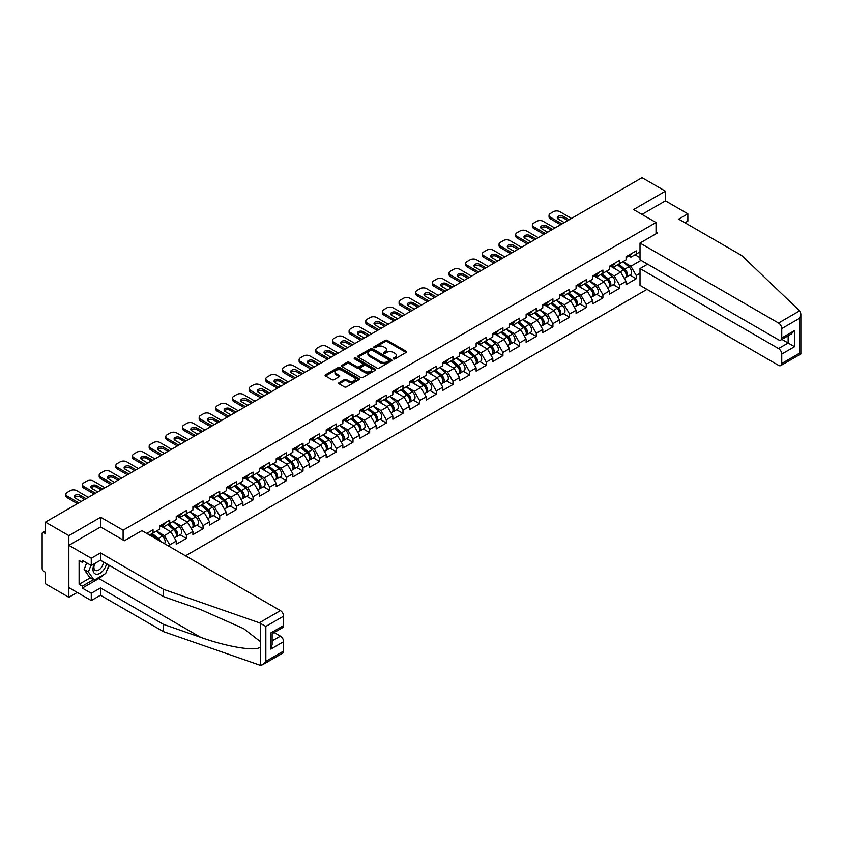 <?xml version="1.0" encoding="UTF-8"?>
<svg xmlns="http://www.w3.org/2000/svg" width="843" height="843" viewBox="0 0 843 843"><rect width="100%" height="100%" fill="white"/><g stroke="black" fill="none" stroke-linecap="round" stroke-linejoin="round"><path stroke-width="1.26" d="M393.502 358.897A1.033 0.601 0 0 0 394.967 358.897L406.105 352.469A1.486 0.854 0 0 0 406.537 351.868A1.486 0.854 0 0 0 406.105 351.257L387.232 340.361A1.486 0.854 0 0 0 385.135 340.361L373.997 346.8A1.033 0.601 0 0 0 375.472 347.643L376.905 346.81A4.742 2.74 0 0 1 383.618 346.81L385.188 347.716A4.742 2.74 0 0 1 386.579 349.655A4.742 2.74 0 0 1 385.188 351.594L383.755 352.427A1.033 0.601 0 0 0 385.219 353.27L386.663 352.437A4.742 2.74 0 0 1 393.365 352.437L394.945 353.343A4.742 2.74 0 0 1 396.326 355.282A4.742 2.74 0 0 1 394.945 357.221L393.502 358.054A1.033 0.601 0 0 0 393.502 358.897L393.502 358.054M339.118 382.606A1.486 0.854 0 0 0 338.686 383.217A1.486 0.854 0 0 0 339.118 383.818L344.408 386.874A1.486 0.854 0 0 0 346.505 386.874L358.876 379.74A1.486 0.854 0 0 0 359.308 379.129A1.486 0.854 0 0 0 358.876 378.528L340.014 367.632A1.486 0.854 0 0 0 337.917 367.632L325.546 374.777A1.486 0.854 0 0 0 325.103 375.377A1.486 0.854 0 0 0 325.546 375.978L331.942 379.677A1.486 0.854 0 0 0 334.028 379.677L339.329 376.621A1.486 0.854 0 0 0 339.761 376.01A1.486 0.854 0 0 0 339.329 375.409L336.157 373.575A3.962 2.287 0 0 1 334.998 371.953A3.962 2.287 0 0 1 337.442 369.845A3.962 2.287 0 0 1 341.763 370.34L354.186 377.506A3.962 2.287 0 0 1 355.346 379.129A3.962 2.287 0 0 1 352.901 381.247A3.962 2.287 0 0 1 348.58 380.751L346.505 379.55A1.486 0.854 0 0 0 344.408 379.55L339.118 382.606L339.118 383.818M100.675 517.254L68.852 535.632L45.459 522.123L642.05 177.694L665.433 191.192L633.609 209.57L656.033 222.52L123.11 530.205L100.675 517.254L100.675 527.065M377.011 368.054A1.486 0.854 0 0 0 379.108 368.054L391.479 360.909A1.486 0.854 0 0 0 391.911 360.309A1.486 0.854 0 0 0 391.479 359.698L372.606 348.802A1.486 0.854 0 0 0 370.52 348.802L358.149 355.946A1.486 0.854 0 0 0 357.706 356.557A1.486 0.854 0 0 0 358.149 357.158L377.011 368.054M354.945 359.129A1.033 0.601 0 0 1 355.999 359.266L355.999 358.033L375.177 369.108A1.486 0.854 0 0 1 375.609 369.719A1.486 0.854 0 0 1 375.177 370.319L362.806 377.464A1.486 0.854 0 0 1 360.709 377.464L341.847 366.568L341.847 365.356A1.486 0.854 0 0 0 341.404 365.967A1.486 0.854 0 0 0 341.847 366.568M341.847 365.356L347.137 362.3A1.486 0.854 0 0 1 349.234 362.3L356.884 366.726A1.486 0.854 0 0 0 358.981 366.726L362.49 364.692A1.486 0.854 0 0 0 362.933 364.092A1.486 0.854 0 0 0 362.49 363.481L354.524 358.886A1.033 0.601 0 0 1 355.999 358.033M123.11 540.005L123.11 530.205M185.534 555.822L647.013 289.391M656.033 222.52L656.033 233.806M149.538 535.042L153.057 533.008L153.057 529.804L146.756 533.44M153.057 533.008L159.58 529.246L159.58 526.043L169.728 520.184L169.728 523.387L176.24 519.636L176.24 516.422L186.387 510.563L186.387 513.777L192.899 510.015L192.899 506.801L203.047 500.942L203.047 504.156L209.559 500.394L209.559 497.191L219.707 491.332L219.707 494.535L226.219 490.774L226.219 487.57L236.367 481.711L236.367 484.915L242.879 481.153L242.879 477.949L253.026 472.091L253.026 475.294L259.539 471.532L259.539 468.329L269.686 462.47L269.686 465.673L276.198 461.911L276.198 458.708L286.346 452.849L286.346 456.063L292.858 452.301L292.858 449.087L303.006 443.228L303.006 446.442L309.529 442.68L309.529 439.477L319.666 433.618L319.666 436.822L326.188 433.06L326.188 429.856L336.336 423.997L336.336 427.201L342.848 423.439L342.848 420.236L352.996 414.377L352.996 417.58L359.508 413.818L359.508 410.615L369.656 404.756L369.656 407.959L376.168 404.197L376.168 400.994L386.315 395.135L386.315 398.349L392.827 394.587L392.827 391.373L402.975 385.514L402.975 388.728L409.487 384.966L409.487 381.753L419.635 375.904L419.635 379.108L426.147 375.346L426.147 372.142L436.295 366.284L436.295 369.487L442.807 365.725L442.807 362.522L452.954 356.663L452.954 359.866L459.467 356.104L459.467 352.901L469.614 347.042L469.614 350.245L476.137 346.484L476.137 343.28L486.274 337.421L486.274 340.635L492.797 336.873L492.797 333.659L502.934 327.801L502.934 331.014L509.457 327.253L509.457 324.039L519.604 318.19L519.604 321.394L526.116 317.632L526.116 314.428L536.264 308.57L536.264 311.773L542.776 308.011L542.776 304.808L552.924 298.949L552.924 302.152L559.436 298.39L559.436 295.187L569.583 289.328L569.583 292.532L576.096 288.77L576.096 285.566L586.243 279.707L586.243 282.911L592.755 279.159L592.755 275.946L602.903 270.087L602.903 273.301L609.415 269.539L609.415 266.325L619.563 260.476L619.563 263.68L626.075 259.918L626.075 256.715L636.223 250.856L636.223 254.059L640.016 251.867M640.016 273.332L636.223 275.513L630.891 266.272L622.977 261.709M629.89 275.06L636.223 278.727L636.223 275.513M636.223 278.727L626.075 284.586L626.075 281.372L619.563 285.134L614.22 275.882L606.317 271.32M613.23 284.681L619.563 288.338L619.563 285.134M619.563 288.338L609.415 294.196L609.415 290.993L602.903 294.755L597.561 285.503L589.657 280.94M596.57 294.302L602.903 297.958L602.903 294.755M602.903 297.958L592.755 303.817L592.755 300.614L586.243 304.376L580.901 295.124L572.998 290.561M579.91 303.923L586.243 307.579L586.243 304.376M586.243 307.579L576.096 313.438L576.096 310.235L569.583 313.996L564.241 304.744L556.338 300.182M563.25 313.543L569.583 317.2L569.583 313.996M569.583 317.2L559.436 323.059L559.436 319.855L552.924 323.617L547.581 314.365L539.678 309.803M546.58 323.164L552.924 326.821L552.924 323.617M552.924 326.821L542.776 332.679L542.776 329.465L536.264 333.227L530.921 323.986L523.018 319.423M529.92 332.774L536.264 336.441L536.264 333.227M536.264 336.441L526.116 342.3L526.116 339.086L519.604 342.848L514.262 333.596L506.358 329.033M513.261 342.395L519.604 346.051L519.604 342.848M519.604 346.051L509.457 351.91L509.457 348.707L502.934 352.469L497.602 343.217L489.699 338.654M496.601 352.016L502.934 355.672L502.934 352.469M502.934 355.672L492.797 361.531L492.797 358.328L486.274 362.09L480.942 352.838L473.039 348.275M479.941 361.636L486.274 365.293L486.274 362.09M486.274 365.293L476.137 371.152L476.137 367.948L469.614 371.71L464.282 362.458L456.379 357.896M463.281 371.257L469.614 374.914L469.614 371.71M469.614 374.914L459.467 380.773L459.467 377.569L452.954 381.331L447.612 372.079L439.709 367.516M446.621 380.878L452.954 384.534L452.954 381.331M452.954 384.534L442.807 390.393L442.807 387.179L436.295 390.941L430.952 381.7L423.049 377.137M429.962 390.499L436.295 394.155L436.295 390.941M436.295 394.155L426.147 400.014L426.147 396.8L419.635 400.562L414.292 391.31L406.389 386.747M413.302 400.109L419.635 403.776L419.635 400.562M419.635 403.776L409.487 409.624L409.487 406.421L402.975 410.183L397.633 400.931L389.729 396.368M396.642 409.73L402.975 413.386L402.975 410.183M402.975 413.386L392.827 419.245L392.827 416.042L386.315 419.803L380.973 410.552L373.07 405.989M379.972 419.35L386.315 423.007L386.315 419.803M386.315 423.007L376.168 428.866L376.168 425.662L369.656 429.424L364.313 420.172L356.41 415.61M363.312 428.971L369.656 432.628L369.656 429.424M369.656 432.628L359.508 438.486L359.508 435.283L352.996 439.045L347.653 429.793L339.75 425.23M346.652 438.592L352.996 442.248L352.996 439.045M352.996 442.248L342.848 448.107L342.848 444.893L336.336 448.655L330.993 439.414L323.09 434.851M329.992 448.213L336.336 451.869L336.336 448.655M336.336 451.869L326.188 457.728L326.188 454.514L319.666 458.276L314.334 449.034L306.43 444.472M313.333 457.823L319.666 461.49L319.666 458.276M319.666 461.49L309.529 467.338L309.529 464.135L303.006 467.897L297.674 458.645L289.771 454.082M296.673 467.444L303.006 471.1L303.006 467.897M303.006 471.1L292.858 476.959L292.858 473.755L286.346 477.517L281.004 468.265L273.1 463.703M280.013 477.064L286.346 480.721L286.346 477.517M286.346 480.721L276.198 486.58L276.198 483.376L269.686 487.138L264.344 477.886L256.441 473.323M263.353 486.685L269.686 490.341L269.686 487.138M269.686 490.341L259.539 496.2L259.539 492.997L253.026 496.759L247.684 487.507L239.781 482.944M246.693 496.306L253.026 499.962L253.026 496.759M253.026 499.962L242.879 505.821L242.879 502.618L236.367 506.369L231.024 497.128L223.121 492.565M230.034 505.926L236.367 509.583L236.367 506.369M236.367 509.583L226.219 515.442L226.219 512.228L219.707 515.99L214.364 506.748L206.461 502.186M213.374 515.537L219.707 519.204L219.707 515.99M219.707 519.204L209.559 525.052L209.559 521.849L203.047 525.611L197.705 516.359L189.801 511.796M196.704 525.157L203.047 528.814L203.047 525.611M203.047 528.814L192.899 534.673L192.899 531.469L186.387 535.231L181.045 525.979L173.142 521.417M180.044 534.778L186.387 538.435L186.387 535.231M186.387 538.435L176.24 544.293L176.24 541.09L169.728 544.852L164.385 535.6L156.482 531.037M169.728 546.696L169.728 544.852M162.32 525.284L164.385 526.475L169.728 523.387M164.385 535.6L170.897 531.838L160.929 526.085M176.24 541.09L170.897 531.838M178.979 515.663L181.045 516.854L186.387 513.777M181.045 525.979L187.557 522.217L177.588 516.464M192.899 531.469L187.557 522.217M195.639 506.042L197.705 507.233L203.047 504.156M197.705 516.359L204.217 512.597L194.248 506.843M209.559 521.849L204.217 512.597M212.299 496.422L214.364 497.623L219.707 494.535M214.364 506.748L220.877 502.986L210.908 497.222M226.219 512.228L220.877 502.986M228.959 486.811L231.024 488.002L236.367 484.915M231.024 497.128L237.536 493.366L227.568 487.612M242.879 502.618L237.536 493.366M245.619 477.191L247.684 478.381L253.026 475.294M247.684 487.507L254.207 483.745L244.238 477.992M259.539 492.997L254.207 483.745M262.278 467.57L264.344 468.761L269.686 465.673M264.344 477.886L270.866 474.124L260.898 468.371M276.198 483.376L270.866 474.124M278.949 457.949L281.004 459.14L286.346 456.063M281.004 468.265L287.526 464.504L277.558 458.75M292.858 473.755L287.526 464.504M295.608 448.328L297.674 449.519L303.006 446.442M297.674 458.645L304.186 454.883L294.218 449.129M309.529 464.135L304.186 454.883M312.268 438.708L314.334 439.898L319.666 436.822M314.334 449.034L320.846 445.273L310.877 439.509M326.188 454.514L320.846 445.273M328.928 429.098L330.993 430.288L336.336 427.201M330.993 439.414L337.506 435.652L327.537 429.898M342.848 444.893L337.506 435.652M345.588 419.477L347.653 420.668L352.996 417.58M347.653 429.793L354.165 426.031L344.197 420.278M359.508 435.283L354.165 426.031M362.248 409.856L364.313 411.047L369.656 407.959M364.313 420.172L370.825 416.41L360.857 410.657M376.168 425.662L370.825 416.41M378.907 400.235L380.973 401.426L386.315 398.349M380.973 410.552L387.485 406.79L377.516 401.036M392.827 416.042L387.485 406.79M395.567 390.615L397.633 391.805L402.975 388.728M397.633 400.931L404.145 397.169L394.176 391.415M409.487 406.421L404.145 397.169M412.227 380.994L414.292 382.185L419.635 379.108M414.292 391.31L420.805 387.559L410.847 381.795M426.147 396.8L420.805 387.559M428.887 371.384L430.952 372.574L436.295 369.487M430.952 381.7L437.475 377.938L427.506 372.184M442.807 387.179L437.475 377.938M445.557 361.763L447.612 362.954L452.954 359.866M447.612 372.079L454.135 368.317L444.166 362.564M459.467 377.569L454.135 368.317M462.217 352.142L464.282 353.333L469.614 350.245M464.282 362.458L470.794 358.696L460.826 352.943M476.137 367.948L470.794 358.696M478.877 342.521L480.942 343.712L486.274 340.635M480.942 352.838L487.454 349.076L477.486 343.322M492.797 358.328L487.454 349.076M495.536 332.901L497.602 334.091L502.934 331.014M497.602 343.217L504.114 339.455L494.146 333.702M509.457 348.707L504.114 339.455M512.196 323.28L514.262 324.471L519.604 321.394M514.262 333.596L520.774 329.845L510.805 324.081M526.116 339.086L520.774 329.845M528.856 313.659L530.921 314.861L536.264 311.773M530.921 323.986L537.434 320.224L527.465 314.471M542.776 329.465L537.434 320.224M545.516 304.049L547.581 305.24L552.924 302.152M547.581 314.365L554.093 310.603L544.125 304.85M559.436 319.855L554.093 310.603M562.176 294.428L564.241 295.619L569.583 292.532M564.241 304.744L570.753 300.983L560.785 295.229M576.096 310.235L570.753 300.983M578.835 284.808L580.901 285.998L586.243 282.911M580.901 295.124L587.413 291.362L577.455 285.608M592.755 300.614L587.413 291.362M595.495 275.187L597.561 276.378L602.903 273.301M597.561 285.503L604.083 281.741L594.115 275.988M609.415 290.993L604.083 281.741M612.155 265.566L614.22 266.757L619.563 263.68M614.22 275.882L620.743 272.12L610.775 266.367M626.075 281.372L620.743 272.12M628.825 255.945L630.891 257.147L636.223 254.059M630.891 266.272L641.028 260.413M635 254.765L640.016 257.663M684.98 222.763L687.867 221.098L687.867 213.827L665.433 200.876L665.433 191.192M68.852 535.632L68.852 597.297L45.459 583.788L45.459 572.26L43.752 571.269A2.266 1.307 -120 0 1 42.15 568.498L42.15 533.598A2.266 1.307 -120 0 1 42.624 532.555A2.266 1.307 -120 0 1 43.752 532.671L45.459 533.661L45.459 522.123M68.852 597.297L77.229 592.45M393.913 359.044L394.945 358.454A4.742 2.74 0 0 0 396.326 356.515L396.326 355.282M386.579 349.655L386.579 350.888A4.742 2.74 0 0 1 385.188 352.827L384.166 353.417M406.084 352.479L387.232 341.594A1.486 0.854 0 0 0 385.135 341.594L374.418 347.79M391.479 359.698L391.479 360.909L372.606 350.045A1.486 0.854 0 0 0 370.52 350.045L358.159 357.169L358.149 355.946M388.865 360.73A1.033 0.601 0 0 0 388.865 359.887L372.3 350.319A1.033 0.601 0 0 0 370.825 350.319L369.308 351.194A4.742 2.74 0 0 0 367.917 353.133A4.742 2.74 0 0 0 369.308 355.072L380.636 361.605A4.742 2.74 0 0 0 387.337 361.605L388.865 360.73L388.865 361.963A1.033 0.601 0 0 0 389.16 361.542L389.16 360.309M367.917 353.133L367.917 354.366A4.742 2.74 0 0 0 369.308 356.304L369.308 355.072M388.865 361.963L387.337 362.838A4.742 2.74 0 0 1 380.636 362.838L369.308 356.304M341.868 366.579L347.137 363.533L347.137 362.3M362.933 364.092L362.933 365.325A1.486 0.854 0 0 1 362.49 365.925L358.981 367.959A1.486 0.854 0 0 1 356.884 367.959L349.234 363.533A1.486 0.854 0 0 0 347.137 363.533M355.999 359.266L375.156 370.33M364.829 371.31A3.962 2.287 0 0 0 369.15 371.805A3.962 2.287 0 0 0 371.594 369.687A3.962 2.287 0 0 0 370.435 368.064L366.062 365.546A1.486 0.854 0 0 0 363.965 365.546L360.446 367.569A1.486 0.854 0 0 0 360.014 368.17A1.486 0.854 0 0 0 360.446 368.781L364.829 371.31L364.829 372.543A3.962 2.287 0 0 0 369.15 373.038A3.962 2.287 0 0 0 371.594 370.92L371.594 369.687M360.014 368.17L360.014 369.403A1.486 0.854 0 0 0 360.446 370.014L360.446 368.781M364.829 372.543L360.446 370.014M355.346 379.129L355.346 380.362A3.962 2.287 0 0 1 352.901 382.48A3.962 2.287 0 0 1 348.58 381.984L346.505 380.783A1.486 0.854 0 0 0 344.408 380.783L339.139 383.828M334.998 371.953L334.998 373.186A3.962 2.287 0 0 0 336.157 374.808L336.157 373.575M339.329 375.409L339.329 376.621L336.157 374.808M358.855 379.75L340.014 368.865A1.486 0.854 0 0 0 337.917 368.865L325.567 375.989L325.546 374.777M624.811 270.898L624.062 270.466M625.769 277.252A4.984 2.877 -120 0 0 626.486 277.031A4.984 2.877 -120 0 0 627.382 273.543A4.984 2.877 -120 0 0 624.789 269.202L618.783 264.133M626.486 277.031L630.596 274.649A4.984 2.877 -120 0 0 631.491 271.172A4.984 2.877 -120 0 0 628.899 266.831L622.893 261.762M617.624 264.797L624.473 270.582A3.024 1.749 60 0 1 626.107 274.312M624.305 278.295L625.211 277.769A4.984 2.877 -120 0 0 626.107 274.281A4.984 2.877 -120 0 0 623.504 269.939L617.497 264.871M615.759 269.254L611.702 265.83M557.592 218.516A3.477 2.002 180 0 1 563.229 217.894L567.824 220.55M560.606 224.712L550.363 218.79A4.531 2.613 180 0 1 549.035 216.936L549.035 215.334A4.531 2.613 0 0 0 550.363 217.188L550.363 218.79M627.413 255.935A4.984 2.877 60 0 1 626.486 257.294A4.984 2.877 60 0 1 626.075 257.463M631.533 253.564A4.984 2.877 60 0 1 630.596 254.923L626.486 257.294M549.035 215.334A4.531 2.613 0 0 1 550.363 213.49L553.451 211.698A4.531 2.613 0 0 1 559.868 211.698L571.501 218.421M561.996 223.911L550.363 217.188M564.294 222.584L558.319 219.127A3.477 2.002 180 0 1 557.297 217.715A3.477 2.002 180 0 1 559.446 215.861A3.477 2.002 180 0 1 563.229 216.293L569.204 219.749M94.332 563.767A9.821 5.669 120 0 0 96.46 574.241A9.821 5.669 120 0 0 106.576 563.767M94.859 563.472A6.723 3.878 120 0 0 95.301 570.384A6.723 3.878 120 0 0 96.292 570.69A6.723 3.878 120 0 0 103.415 561.944M108.937 565.126L105.691 573.493L94.163 580.153L89.895 577.687L84.131 569.478L86.681 562.882M94.163 580.153L88.399 571.944L90.96 565.347M84.131 569.478L88.399 571.944M799.617 310.856L800.85 313.838L799.522 318.306L781.746 328.58A4.531 2.613 -120 0 0 778.532 323.027L799.617 310.856L741.692 255.503L678.678 219.127L687.867 213.827M647.603 264.207L640.016 268.58L640.016 285.356L778.532 365.325A4.531 2.613 -120 0 0 780.797 365.546A4.531 2.613 -120 0 0 781.746 363.481L781.746 354.102A4.531 2.613 -120 0 0 778.532 348.549L788.152 343.006L794.559 346.705L781.746 354.102M640.016 268.58L778.532 348.549M656.033 232.078L657.529 232.942L640.016 243.047L640.016 259.823L778.532 339.803A4.531 2.613 -120 0 0 780.797 340.024A4.531 2.613 -120 0 0 781.746 337.948L781.746 328.58M640.016 243.047L778.532 323.027M665.433 200.876L641.997 214.407M781.893 339.392L788.152 343.006L788.152 335.777M781.746 337.948L794.559 330.551L791.356 333.933L780.797 340.024M781.746 363.481L799.522 353.206L800.197 353.596M103.573 574.715A16.997 9.81 -60 0 1 98.863 578.551L82.308 588.108L91.276 593.282L100.465 587.982L163.479 624.357L163.479 631.639L260.297 665.306L262.637 664.705L265.84 661.323L283.627 651.059A4.531 2.613 60 0 1 282.69 653.135L262.637 664.705M163.479 624.357L200.718 637.35C227.178 646.971 256.82 651.744 260.297 646.95L260.297 641.576L243.659 628.646L200.718 609.605L163.479 596.612L100.465 560.237L91.276 565.537L82.308 560.353L82.308 562.334L79.105 560.479L79.105 584.283L82.308 586.127L93.415 579.721M91.276 593.282L91.276 600.564L68.852 587.613L68.852 545.316L100.57 527.001L124.385 540.753L141.898 530.637L280.424 610.606A4.531 2.613 60 0 1 283.627 616.159L283.627 625.538A4.531 2.613 60 0 1 282.69 627.603L272.131 633.694L272.131 644.621L270.814 649.089L270.814 632.935C272.542 633.925 272.542 633.925 270.814 632.935L283.627 625.538M100.465 587.982L100.465 595.253L91.276 600.564M163.479 631.639L100.465 595.253M283.627 616.159L265.84 626.423L259.338 622.787L163.479 589.341L100.465 552.955L91.276 558.256L91.276 565.537M91.276 558.256L68.852 545.316M82.308 588.108L82.308 586.127M100.465 552.955L100.465 560.237M163.479 589.341L163.479 596.612M272.131 640.922L280.424 636.138A4.531 2.613 60 0 1 283.627 641.692L283.627 651.059M280.424 636.138L274.165 632.524M109.358 565.368A16.997 9.81 -60 0 1 106.945 570.268M84.015 561.343L82.308 562.334M79.105 584.283L90.212 577.866M608.151 280.519L607.403 280.087M609.099 286.873A4.984 2.877 -120 0 0 609.826 286.652A4.984 2.877 -120 0 0 610.722 283.164A4.984 2.877 -120 0 0 608.13 278.822L602.113 273.754M609.826 286.652L613.936 284.27A4.984 2.877 -120 0 0 614.832 280.793A4.984 2.877 -120 0 0 612.239 276.451L606.233 271.372M600.964 274.418L607.814 280.203A3.024 1.749 60 0 1 609.447 283.922M607.634 287.916L608.551 287.389A4.984 2.877 -120 0 0 609.447 283.901A4.984 2.877 -120 0 0 606.844 279.56L600.838 274.491M599.099 278.875L595.042 275.45M591.491 290.14L590.743 289.707M592.439 296.494A4.984 2.877 -120 0 0 593.166 296.262A4.984 2.877 -120 0 0 594.062 292.784A4.984 2.877 -120 0 0 591.47 288.443L585.453 283.374M593.166 296.262L597.276 293.891A4.984 2.877 -120 0 0 598.172 290.413A4.984 2.877 -120 0 0 595.58 286.072L589.573 280.993M584.294 284.038L591.154 289.823A3.024 1.749 60 0 1 592.787 293.543M590.975 297.526L591.881 297.01A4.984 2.877 -120 0 0 592.777 293.522A4.984 2.877 -120 0 0 590.184 289.181L584.178 284.112M582.439 288.496L578.382 285.071M574.831 299.76L574.083 299.328M575.78 306.114A4.984 2.877 -120 0 0 576.507 305.883A4.984 2.877 -120 0 0 577.402 302.405A4.984 2.877 -120 0 0 574.81 298.064L568.793 292.985M576.507 305.883L580.616 303.512A4.984 2.877 -120 0 0 581.512 300.024A4.984 2.877 -120 0 0 578.92 295.682L572.903 290.614M567.634 293.659L574.494 299.444A3.024 1.749 60 0 1 576.127 303.164M574.315 307.147L575.221 306.62A4.984 2.877 -120 0 0 576.117 303.143A4.984 2.877 -120 0 0 573.525 298.801L567.518 293.733M565.779 298.106L561.723 294.692M558.161 309.37L557.413 308.938M559.12 315.725A4.984 2.877 -120 0 0 559.847 315.503A4.984 2.877 -120 0 0 560.743 312.026A4.984 2.877 -120 0 0 558.15 307.684L552.133 302.605M559.847 315.503L563.956 313.132A4.984 2.877 -120 0 0 564.852 309.644A4.984 2.877 -120 0 0 562.26 305.303L556.243 300.234M550.974 303.28L557.834 309.065A3.024 1.749 60 0 1 559.467 312.785M557.655 316.768L558.561 316.241A4.984 2.877 -120 0 0 559.457 312.764A4.984 2.877 -120 0 0 556.865 308.422L550.858 303.343M549.12 307.727L545.063 304.302M541.501 318.991L540.753 318.559M542.46 325.345A4.984 2.877 -120 0 0 543.187 325.124A4.984 2.877 -120 0 0 544.083 321.636A4.984 2.877 -120 0 0 541.48 317.295L535.474 312.226M543.187 325.124L547.297 322.753A4.984 2.877 -120 0 0 548.192 319.265A4.984 2.877 -120 0 0 545.6 314.924L539.583 309.855M534.314 312.901L541.174 318.686A3.024 1.749 60 0 1 542.808 322.405M540.995 326.389L541.901 325.862A4.984 2.877 -120 0 0 542.797 322.384A4.984 2.877 -120 0 0 540.205 318.043L534.188 312.964M532.46 317.347L528.403 313.923M540.921 228.126A3.477 2.002 180 0 1 546.57 227.515L551.164 230.16M543.946 234.322L533.693 228.411A4.531 2.613 180 0 1 532.365 226.556L532.365 224.955A4.531 2.613 0 0 0 533.693 226.809L533.693 228.411M610.754 265.556A4.984 2.877 60 0 1 609.826 266.915A4.984 2.877 60 0 1 609.415 267.083M614.863 263.185A4.984 2.877 60 0 1 613.936 264.544L609.826 266.915M532.365 224.955A4.531 2.613 0 0 1 533.693 223.11L536.791 221.319A4.531 2.613 0 0 1 543.198 221.319L554.842 228.042M545.337 233.522L533.693 226.809M547.634 232.204L541.659 228.748A3.477 2.002 180 0 1 540.637 227.325A3.477 2.002 180 0 1 542.776 225.471A3.477 2.002 180 0 1 546.57 225.913L552.544 229.359M524.262 237.747A3.477 2.002 180 0 1 529.91 237.136L534.494 239.781M527.286 243.943L517.033 238.032A4.531 2.613 180 0 1 515.705 236.177L515.705 234.575A4.531 2.613 0 0 0 517.033 236.419L517.033 238.032M594.094 275.176A4.984 2.877 60 0 1 593.166 276.536A4.984 2.877 60 0 1 592.755 276.704M598.203 272.805A4.984 2.877 60 0 1 597.276 274.165L593.166 276.536M515.705 234.575A4.531 2.613 0 0 1 517.033 232.721L520.131 230.94A4.531 2.613 0 0 1 526.538 230.94L538.182 237.652M528.677 243.142L517.033 236.419M530.974 241.815L524.989 238.369A3.477 2.002 180 0 1 523.977 236.946A3.477 2.002 180 0 1 526.116 235.092A3.477 2.002 180 0 1 529.91 235.534L535.885 238.98M507.602 247.368A3.477 2.002 180 0 1 513.25 246.757L517.834 249.402M510.626 253.564L500.373 247.642A4.531 2.613 180 0 1 499.045 245.798L499.045 244.196A4.531 2.613 0 0 0 500.373 246.04L500.373 247.642M577.434 284.797A4.984 2.877 60 0 1 576.507 286.156A4.984 2.877 60 0 1 576.096 286.325M581.544 282.426A4.984 2.877 60 0 1 580.616 283.775L576.507 286.156M499.045 244.196A4.531 2.613 0 0 1 500.373 242.341L503.471 240.55A4.531 2.613 0 0 1 509.878 240.55L521.522 247.273M512.017 252.763L500.373 246.04M514.314 251.435L508.329 247.99A3.477 2.002 180 0 1 507.317 246.567A3.477 2.002 180 0 1 509.457 244.712A3.477 2.002 180 0 1 513.25 245.144L519.225 248.601M490.942 256.989A3.477 2.002 180 0 1 496.58 256.367L501.174 259.022M493.966 263.185L483.713 257.263A4.531 2.613 180 0 1 482.386 255.418L482.386 253.817A4.531 2.613 0 0 0 483.713 255.661L483.713 257.263M560.774 294.418A4.984 2.877 60 0 1 559.847 295.777A4.984 2.877 60 0 1 559.436 295.946M564.884 292.036A4.984 2.877 60 0 1 563.956 293.396L559.847 295.777M482.386 253.817A4.531 2.613 0 0 1 483.713 251.962L486.811 250.171A4.531 2.613 0 0 1 493.218 250.171L504.862 256.894M495.357 262.384L483.713 255.661M497.655 261.056L491.669 257.6A3.477 2.002 180 0 1 490.658 256.188A3.477 2.002 180 0 1 492.797 254.333A3.477 2.002 180 0 1 496.58 254.765L502.565 258.221M474.282 266.609A3.477 2.002 180 0 1 479.92 265.988L484.514 268.643M477.307 272.805L467.054 266.883A4.531 2.613 180 0 1 465.726 265.039L465.726 263.427A4.531 2.613 0 0 0 467.054 265.282L467.054 266.883M544.114 304.038A4.984 2.877 60 0 1 543.187 305.387A4.984 2.877 60 0 1 542.776 305.556M548.224 301.657A4.984 2.877 60 0 1 547.297 303.016L543.187 305.387M465.726 263.427A4.531 2.613 0 0 1 467.054 261.583L470.152 259.792A4.531 2.613 0 0 1 476.558 259.792L488.202 266.514M478.698 272.004L467.054 265.282M480.995 270.677L475.009 267.22A3.477 2.002 180 0 1 473.998 265.808A3.477 2.002 180 0 1 476.137 263.954A3.477 2.002 180 0 1 479.92 264.386L485.905 267.842M524.841 328.612L524.093 328.18M525.8 334.966A4.984 2.877 -120 0 0 526.527 334.745A4.984 2.877 -120 0 0 527.423 331.257A4.984 2.877 -120 0 0 524.82 326.915L518.814 321.847M526.527 334.745L530.637 332.363A4.984 2.877 -120 0 0 531.533 328.886A4.984 2.877 -120 0 0 528.94 324.544L522.923 319.476M517.655 322.511L524.515 328.296A3.024 1.749 60 0 1 526.148 332.026M524.335 336.009L525.242 335.482A4.984 2.877 -120 0 0 526.137 331.994A4.984 2.877 -120 0 0 523.545 327.653L517.528 322.584M515.8 326.968L511.743 323.543M457.623 276.23A3.477 2.002 180 0 1 463.26 275.608L467.854 278.264M460.647 282.426L450.394 276.504A4.531 2.613 180 0 1 449.066 274.649L449.066 273.048A4.531 2.613 0 0 0 450.394 274.902L450.394 276.504M527.455 313.649A4.984 2.877 60 0 1 526.527 315.008A4.984 2.877 60 0 1 526.116 315.177M531.564 311.278A4.984 2.877 60 0 1 530.637 312.637L526.527 315.008M449.066 273.048A4.531 2.613 0 0 1 450.394 271.204L453.492 269.412A4.531 2.613 0 0 1 459.899 269.412L471.543 276.135M462.038 281.625L450.394 274.902M464.335 280.298L458.35 276.841A3.477 2.002 180 0 1 457.327 275.429A3.477 2.002 180 0 1 459.477 273.575A3.477 2.002 180 0 1 463.26 274.007L469.245 277.463M508.181 338.233L507.433 337.801M509.14 344.587A4.984 2.877 -120 0 0 509.867 344.365A4.984 2.877 -120 0 0 510.763 340.878A4.984 2.877 -120 0 0 508.16 336.536L502.154 331.468M509.867 344.365L513.977 341.984A4.984 2.877 -120 0 0 514.873 338.507A4.984 2.877 -120 0 0 512.27 334.165L506.264 329.086M500.995 332.131L507.855 337.917A3.024 1.749 60 0 1 509.478 341.636M507.676 345.63L508.582 345.103A4.984 2.877 -120 0 0 509.478 341.615A4.984 2.877 -120 0 0 506.885 337.274L500.868 332.205M499.14 336.589L495.083 333.164M440.963 285.84A3.477 2.002 180 0 1 446.6 285.229L451.195 287.885M443.987 292.047L433.734 286.125A4.531 2.613 180 0 1 432.406 284.27L432.406 282.668A4.531 2.613 0 0 0 433.734 284.523L433.734 286.125M510.795 323.269A4.984 2.877 60 0 1 509.867 324.629A4.984 2.877 60 0 1 509.457 324.797M514.904 320.898A4.984 2.877 60 0 1 513.977 322.258L509.867 324.629M432.406 282.668A4.531 2.613 0 0 1 433.734 280.824L436.832 279.033A4.531 2.613 0 0 1 443.239 279.033L454.883 285.756M445.378 291.235L433.734 284.523M447.665 289.918L441.69 286.462A3.477 2.002 180 0 1 440.668 285.039A3.477 2.002 180 0 1 442.817 283.195A3.477 2.002 180 0 1 446.6 283.627L452.586 287.073M491.522 347.853L490.774 347.421M492.481 354.208A4.984 2.877 -120 0 0 493.208 353.976A4.984 2.877 -120 0 0 494.103 350.498A4.984 2.877 -120 0 0 491.501 346.157L485.494 341.088M493.208 353.976L497.317 351.605A4.984 2.877 -120 0 0 498.213 348.127A4.984 2.877 -120 0 0 495.61 343.786L489.604 338.707M484.335 341.752L491.195 347.537A3.024 1.749 60 0 1 492.818 351.257M491.016 355.24L491.922 354.724A4.984 2.877 -120 0 0 492.818 351.236A4.984 2.877 -120 0 0 490.226 346.894L484.209 341.826M482.481 346.21L478.424 342.785M424.303 295.461A3.477 2.002 180 0 1 429.941 294.85L434.535 297.495M427.327 301.657L417.074 295.745A4.531 2.613 180 0 1 415.747 293.891L415.747 292.289A4.531 2.613 0 0 0 417.074 294.133L417.074 295.745M494.135 332.89A4.984 2.877 60 0 1 493.208 334.249A4.984 2.877 60 0 1 492.797 334.418M498.245 330.519A4.984 2.877 60 0 1 497.317 331.879L493.208 334.249M415.747 292.289A4.531 2.613 0 0 1 417.074 290.435L420.172 288.654A4.531 2.613 0 0 1 426.579 288.654L438.223 295.366M428.708 300.856L417.074 294.133M431.005 299.528L425.03 296.083A3.477 2.002 180 0 1 424.008 294.66A3.477 2.002 180 0 1 426.158 292.806A3.477 2.002 180 0 1 429.941 293.248L435.926 296.694M474.862 357.474L474.114 357.042M475.821 363.828A4.984 2.877 -120 0 0 476.537 363.596A4.984 2.877 -120 0 0 477.433 360.119A4.984 2.877 -120 0 0 474.841 355.778L468.834 350.699M476.537 363.596L480.658 361.226A4.984 2.877 -120 0 0 481.553 357.738A4.984 2.877 -120 0 0 478.95 353.396L472.944 348.328M467.675 351.373L474.525 357.158A3.024 1.749 60 0 1 476.158 360.878M474.356 364.861L475.262 364.334A4.984 2.877 -120 0 0 476.158 360.857A4.984 2.877 -120 0 0 473.555 356.515L467.549 351.447M465.821 355.82L461.764 352.406M407.643 305.082A3.477 2.002 180 0 1 413.281 304.471L417.875 307.115M410.667 311.278L400.414 305.356A4.531 2.613 180 0 1 399.087 303.512L399.087 301.91A4.531 2.613 0 0 0 400.414 303.754L400.414 305.356M477.465 342.511A4.984 2.877 60 0 1 476.537 343.87A4.984 2.877 60 0 1 476.137 344.039M481.585 340.14A4.984 2.877 60 0 1 480.658 341.489L476.537 343.87M399.087 301.91A4.531 2.613 0 0 1 400.414 300.055L403.512 298.274A4.531 2.613 0 0 1 409.919 298.274L421.553 304.987M412.048 310.477L400.414 303.754M414.345 309.149L408.37 305.703A3.477 2.002 180 0 1 407.348 304.281A3.477 2.002 180 0 1 409.498 302.426A3.477 2.002 180 0 1 413.281 302.858L419.266 306.315M458.202 367.084L457.454 366.652M459.161 373.438A4.984 2.877 -120 0 0 459.878 373.217A4.984 2.877 -120 0 0 460.773 369.74A4.984 2.877 -120 0 0 458.181 365.398L452.175 360.319M459.878 373.217L463.998 370.846A4.984 2.877 -120 0 0 464.893 367.358A4.984 2.877 -120 0 0 462.291 363.017L456.284 357.948M451.016 360.994L457.865 366.779A3.024 1.749 60 0 1 459.498 370.499M457.696 374.482L458.603 373.955A4.984 2.877 -120 0 0 459.498 370.477A4.984 2.877 -120 0 0 456.895 366.136L450.889 361.067M449.15 365.44L445.104 362.016M390.983 314.702A3.477 2.002 180 0 1 396.621 314.081L401.215 316.736M394.008 320.898L383.755 314.976A4.531 2.613 180 0 1 382.427 313.132L382.427 311.531A4.531 2.613 0 0 0 383.755 313.375L383.755 314.976M460.805 352.132A4.984 2.877 60 0 1 459.878 353.491A4.984 2.877 60 0 1 459.467 353.66M464.925 349.75A4.984 2.877 60 0 1 463.998 351.109L459.878 353.491M382.427 311.531A4.531 2.613 0 0 1 383.755 309.676L386.842 307.885A4.531 2.613 0 0 1 393.26 307.885L404.893 314.608M395.388 320.098L383.755 313.375M397.685 318.77L391.71 315.314A3.477 2.002 180 0 1 390.688 313.902A3.477 2.002 180 0 1 392.838 312.047A3.477 2.002 180 0 1 396.621 312.479L402.596 315.935M441.542 376.705L440.794 376.273M442.491 383.059A4.984 2.877 -120 0 0 443.218 382.838A4.984 2.877 -120 0 0 444.113 379.35A4.984 2.877 -120 0 0 441.521 375.009L435.504 369.94M443.218 382.838L447.327 380.467A4.984 2.877 -120 0 0 448.223 376.979A4.984 2.877 -120 0 0 445.631 372.638L439.624 367.569M434.356 370.614L441.205 376.399A3.024 1.749 60 0 1 442.838 380.119M441.026 384.102L441.943 383.576A4.984 2.877 -120 0 0 442.838 380.098A4.984 2.877 -120 0 0 440.236 375.757L434.229 370.678M432.491 375.061L428.434 371.637M374.313 324.323A3.477 2.002 180 0 1 379.961 323.701L384.556 326.357M377.337 330.519L367.084 324.597A4.531 2.613 180 0 1 365.767 322.753L365.767 321.141A4.531 2.613 0 0 0 367.084 322.995L367.084 324.597M444.145 361.752A4.984 2.877 60 0 1 443.218 363.101A4.984 2.877 60 0 1 442.807 363.27M448.255 359.371A4.984 2.877 60 0 1 447.327 360.73L443.218 363.101M365.767 321.141A4.531 2.613 0 0 1 367.084 319.297L370.182 317.505A4.531 2.613 0 0 1 376.6 317.505L388.233 324.228M378.728 329.718L367.084 322.995M381.025 328.391L375.051 324.934A3.477 2.002 180 0 1 374.029 323.522A3.477 2.002 180 0 1 376.168 321.668A3.477 2.002 180 0 1 379.961 322.1L385.936 325.556M424.883 386.326L424.134 385.894M425.831 392.68A4.984 2.877 -120 0 0 426.558 392.459A4.984 2.877 -120 0 0 427.454 388.971A4.984 2.877 -120 0 0 424.861 384.629L418.845 379.561M426.558 392.459L430.668 390.077A4.984 2.877 -120 0 0 431.563 386.6A4.984 2.877 -120 0 0 428.971 382.258L422.965 377.19M417.685 380.225L424.545 386.01A3.024 1.749 60 0 1 426.179 389.74M424.366 393.723L425.272 393.196A4.984 2.877 -120 0 0 426.168 389.708A4.984 2.877 -120 0 0 423.576 385.367L417.57 380.298M415.831 384.682L411.774 381.257M357.653 333.944A3.477 2.002 180 0 1 363.301 333.322L367.885 335.978M360.678 340.14L350.425 334.218A4.531 2.613 180 0 1 349.097 332.363L349.097 330.762A4.531 2.613 0 0 0 350.425 332.616L350.425 334.218M427.485 371.363A4.984 2.877 60 0 1 426.558 372.722A4.984 2.877 60 0 1 426.147 372.891M431.595 368.992A4.984 2.877 60 0 1 430.668 370.351L426.558 372.722M349.097 330.762A4.531 2.613 0 0 1 350.425 328.918L353.523 327.126A4.531 2.613 0 0 1 359.929 327.126L371.573 333.849M362.069 339.339L350.425 332.616M364.366 338.011L358.38 334.555A3.477 2.002 180 0 1 357.369 333.143A3.477 2.002 180 0 1 359.508 331.288A3.477 2.002 180 0 1 363.301 331.721L369.276 335.177M408.223 395.947L407.475 395.515M409.171 402.301A4.984 2.877 -120 0 0 409.898 402.079A4.984 2.877 -120 0 0 410.794 398.591A4.984 2.877 -120 0 0 408.202 394.25L402.185 389.181M409.898 402.079L414.008 399.698A4.984 2.877 -120 0 0 414.904 396.221A4.984 2.877 -120 0 0 412.311 391.879L406.294 386.811M401.026 389.845L407.886 395.63A3.024 1.749 60 0 1 409.519 399.35M407.706 403.344L408.613 402.817A4.984 2.877 -120 0 0 409.508 399.329A4.984 2.877 -120 0 0 406.916 394.988L400.91 389.919M399.171 394.303L395.114 390.878M340.994 343.554A3.477 2.002 180 0 1 346.642 342.943L351.225 345.598M344.018 349.761L333.765 343.839A4.531 2.613 180 0 1 332.437 341.984L332.437 340.382A4.531 2.613 0 0 0 333.765 342.237L333.765 343.839M410.826 380.983A4.984 2.877 60 0 1 409.898 382.343A4.984 2.877 60 0 1 409.487 382.511M414.935 378.612A4.984 2.877 60 0 1 414.008 379.972L409.898 382.343M332.437 340.382A4.531 2.613 0 0 1 333.765 338.538L336.863 336.747A4.531 2.613 0 0 1 343.27 336.747L354.914 343.47M345.409 348.949L333.765 342.237M347.706 347.632L341.721 344.176A3.477 2.002 180 0 1 340.709 342.753A3.477 2.002 180 0 1 342.848 340.909A3.477 2.002 180 0 1 346.642 341.341L352.616 344.787M391.552 405.567L390.815 405.135M392.511 411.921A4.984 2.877 -120 0 0 393.238 411.69A4.984 2.877 -120 0 0 394.134 408.212A4.984 2.877 -120 0 0 391.542 403.871L385.525 398.802M393.238 411.69L397.348 409.319A4.984 2.877 -120 0 0 398.244 405.841A4.984 2.877 -120 0 0 395.652 401.5L389.635 396.421M384.366 399.466L391.226 405.251A3.024 1.749 60 0 1 392.859 408.971M391.047 412.954L391.953 412.438A4.984 2.877 -120 0 0 392.849 408.95A4.984 2.877 -120 0 0 390.256 404.608L384.25 399.54M382.511 403.923L378.454 400.499M324.334 353.175A3.477 2.002 180 0 1 329.971 352.564L334.566 355.209M327.358 359.371L317.105 353.459A4.531 2.613 180 0 1 315.777 351.605L315.777 350.003A4.531 2.613 0 0 0 317.105 351.858L317.105 353.459M394.166 390.604A4.984 2.877 60 0 1 393.238 391.963A4.984 2.877 60 0 1 392.827 392.132M398.275 388.233A4.984 2.877 60 0 1 397.348 389.592L393.238 391.963M315.777 350.003A4.531 2.613 0 0 1 317.105 348.148L320.203 346.368A4.531 2.613 0 0 1 326.61 346.368L338.254 353.091M328.749 358.57L317.105 351.858M331.046 357.242L325.061 353.797A3.477 2.002 180 0 1 324.049 352.374A3.477 2.002 180 0 1 326.188 350.519A3.477 2.002 180 0 1 329.971 350.962L335.957 354.408M374.893 415.188L374.144 414.756M375.852 421.542A4.984 2.877 -120 0 0 376.579 421.31A4.984 2.877 -120 0 0 377.474 417.833A4.984 2.877 -120 0 0 374.872 413.491L368.865 408.412M376.579 421.31L380.688 418.939A4.984 2.877 -120 0 0 381.584 415.462A4.984 2.877 -120 0 0 378.992 411.11L372.975 406.041M367.706 409.087L374.566 414.872A3.024 1.749 60 0 1 376.199 418.592M374.387 422.575L375.293 422.058A4.984 2.877 -120 0 0 376.189 418.571A4.984 2.877 -120 0 0 373.597 414.229L367.58 409.161M365.851 413.534L361.795 410.119M307.674 362.796A3.477 2.002 180 0 1 313.311 362.184L317.906 364.829M310.698 368.992L300.445 363.07A4.531 2.613 180 0 1 299.117 361.226L299.117 359.624A4.531 2.613 0 0 0 300.445 361.468L300.445 363.07M377.506 400.225A4.984 2.877 60 0 1 376.579 401.584A4.984 2.877 60 0 1 376.168 401.753M381.616 397.854A4.984 2.877 60 0 1 380.688 399.203L376.579 401.584M299.117 359.624A4.531 2.613 0 0 1 300.445 357.769L303.543 355.988A4.531 2.613 0 0 1 309.95 355.988L321.594 362.701M312.089 368.191L300.445 361.468M314.386 366.863L308.401 363.417A3.477 2.002 180 0 1 307.389 361.995A3.477 2.002 180 0 1 309.529 360.14A3.477 2.002 180 0 1 313.311 360.572L319.297 364.028M358.233 424.798L357.485 424.377M359.192 431.152A4.984 2.877 -120 0 0 359.919 430.931A4.984 2.877 -120 0 0 360.815 427.454A4.984 2.877 -120 0 0 358.212 423.112L352.205 418.033M359.919 430.931L364.028 428.56A4.984 2.877 -120 0 0 364.924 425.072A4.984 2.877 -120 0 0 362.332 420.731L356.315 415.662M351.046 418.708L357.906 424.493A3.024 1.749 60 0 1 359.539 428.212M357.727 432.196L358.633 431.669A4.984 2.877 -120 0 0 359.529 428.191A4.984 2.877 -120 0 0 356.937 423.85L350.92 418.781M349.192 423.154L345.135 419.74M291.014 372.416A3.477 2.002 180 0 1 296.652 371.795L301.246 374.45M294.038 378.612L283.785 372.69A4.531 2.613 180 0 1 282.458 370.846L282.458 369.245A4.531 2.613 0 0 0 283.785 371.089L283.785 372.69M360.846 409.846A4.984 2.877 60 0 1 359.919 411.205A4.984 2.877 60 0 1 359.508 411.373M364.956 407.464A4.984 2.877 60 0 1 364.028 408.823L359.919 411.205M282.458 369.245A4.531 2.613 0 0 1 283.785 367.39L286.883 365.599A4.531 2.613 0 0 1 293.29 365.599L304.934 372.321M295.429 377.812L283.785 371.089M297.727 376.484L291.741 373.027A3.477 2.002 180 0 1 290.719 371.615A3.477 2.002 180 0 1 292.869 369.761A3.477 2.002 180 0 1 296.652 370.193L302.637 373.649M341.573 434.419L340.825 433.987M342.532 440.773A4.984 2.877 -120 0 0 343.259 440.552A4.984 2.877 -120 0 0 344.155 437.064A4.984 2.877 -120 0 0 341.552 432.722L335.546 427.654M343.259 440.552L347.369 438.181A4.984 2.877 -120 0 0 348.264 434.693A4.984 2.877 -120 0 0 345.672 430.351L339.655 425.283M334.386 428.328L341.246 434.113A3.024 1.749 60 0 1 342.869 437.833M341.067 441.816L341.973 441.289A4.984 2.877 -120 0 0 342.869 437.812A4.984 2.877 -120 0 0 340.277 433.471L334.26 428.392M332.532 432.775L328.475 429.35M274.354 382.037A3.477 2.002 180 0 1 279.992 381.415L284.586 384.071M277.379 388.233L267.126 382.311A4.531 2.613 180 0 1 265.798 380.467L265.798 378.855A4.531 2.613 0 0 0 267.126 380.709L267.126 382.311M344.186 419.466A4.984 2.877 60 0 1 343.259 420.815A4.984 2.877 60 0 1 342.848 420.984M348.296 417.085A4.984 2.877 60 0 1 347.369 418.444L343.259 420.815M265.798 378.855A4.531 2.613 0 0 1 267.126 377.011L270.224 375.219A4.531 2.613 0 0 1 276.63 375.219L288.274 381.942M278.77 387.432L267.126 380.709M281.067 386.105L275.081 382.648A3.477 2.002 180 0 1 274.059 381.236A3.477 2.002 180 0 1 276.209 379.382A3.477 2.002 180 0 1 279.992 379.814L285.977 383.27M324.913 444.04L324.165 443.608M325.872 450.394A4.984 2.877 -120 0 0 326.599 450.173A4.984 2.877 -120 0 0 327.495 446.685A4.984 2.877 -120 0 0 324.892 442.343L318.886 437.275M326.599 450.173L330.709 447.802A4.984 2.877 -120 0 0 331.605 444.314A4.984 2.877 -120 0 0 329.002 439.972L322.995 434.904M317.727 437.939L324.587 443.724A3.024 1.749 60 0 1 326.209 447.454M324.407 451.437L325.314 450.91A4.984 2.877 -120 0 0 326.209 447.433A4.984 2.877 -120 0 0 323.617 443.081L317.6 438.012M315.872 442.396L311.815 438.971M257.695 391.658A3.477 2.002 180 0 1 263.332 391.036L267.926 393.692M260.719 397.854L250.466 391.932A4.531 2.613 180 0 1 249.138 390.077L249.138 388.475A4.531 2.613 0 0 0 250.466 390.33L250.466 391.932M327.527 429.076A4.984 2.877 60 0 1 326.599 430.436A4.984 2.877 60 0 1 326.188 430.604M331.636 426.706A4.984 2.877 60 0 1 330.709 428.065L326.599 430.436M249.138 388.475A4.531 2.613 0 0 1 250.466 386.631L253.564 384.84A4.531 2.613 0 0 1 259.971 384.84L271.615 391.563M262.099 397.053L250.466 390.33M264.396 395.725L258.422 392.269A3.477 2.002 180 0 1 257.4 390.857A3.477 2.002 180 0 1 259.549 389.002A3.477 2.002 180 0 1 263.332 389.434L269.317 392.891M308.253 453.66L307.505 453.228M309.212 460.015A4.984 2.877 -120 0 0 309.929 459.793A4.984 2.877 -120 0 0 310.825 456.305A4.984 2.877 -120 0 0 308.232 451.964L302.226 446.895M309.929 459.793L314.049 457.412A4.984 2.877 -120 0 0 314.945 453.934A4.984 2.877 -120 0 0 312.342 449.593L306.336 444.524M301.067 447.559L307.916 453.344A3.024 1.749 60 0 1 309.55 457.064M307.748 461.058L308.654 460.531A4.984 2.877 -120 0 0 309.55 457.043A4.984 2.877 -120 0 0 306.947 452.702L300.94 447.633M299.212 452.017L295.155 448.592M241.035 401.268A3.477 2.002 180 0 1 246.672 400.657L251.267 403.312M244.059 407.475L233.806 401.553A4.531 2.613 180 0 1 232.478 399.698L232.478 398.096A4.531 2.613 0 0 0 233.806 399.951L233.806 401.553M310.856 438.697A4.984 2.877 60 0 1 309.929 440.057A4.984 2.877 60 0 1 309.529 440.225M314.976 436.326A4.984 2.877 60 0 1 314.049 437.686L309.929 440.057M232.478 398.096A4.531 2.613 0 0 1 233.806 396.252L236.904 394.461A4.531 2.613 0 0 1 243.311 394.461L254.944 401.184M245.439 406.663L233.806 399.951M247.737 405.346L241.762 401.89A3.477 2.002 180 0 1 240.74 400.467A3.477 2.002 180 0 1 242.889 398.623A3.477 2.002 180 0 1 246.672 399.055L252.658 402.511M291.594 463.281L290.846 462.849M292.553 469.635A4.984 2.877 -120 0 0 293.269 469.403A4.984 2.877 -120 0 0 294.165 465.926A4.984 2.877 -120 0 0 291.573 461.585L285.566 456.516M293.269 469.403L297.389 467.033A4.984 2.877 -120 0 0 298.285 463.555A4.984 2.877 -120 0 0 295.682 459.214L289.676 454.135M284.407 457.18L291.256 462.965A3.024 1.749 60 0 1 292.89 466.685M291.088 470.668L291.994 470.152A4.984 2.877 -120 0 0 292.89 466.664A4.984 2.877 -120 0 0 290.287 462.322L284.281 457.254M282.542 461.637L278.496 458.213M224.375 410.889A3.477 2.002 180 0 1 230.013 410.278L234.607 412.922M227.399 417.085L217.146 411.173A4.531 2.613 180 0 1 215.819 409.319L215.819 407.717A4.531 2.613 0 0 0 217.146 409.572L217.146 411.173M294.196 448.318A4.984 2.877 60 0 1 293.269 449.677A4.984 2.877 60 0 1 292.858 449.846M298.317 445.947A4.984 2.877 60 0 1 297.389 447.306L293.269 449.677M215.819 407.717A4.531 2.613 0 0 1 217.146 405.862L220.244 404.082A4.531 2.613 0 0 1 226.651 404.082L238.284 410.804M228.78 416.284L217.146 409.572M231.077 414.967L225.102 411.51A3.477 2.002 180 0 1 224.08 410.088A3.477 2.002 180 0 1 226.23 408.233A3.477 2.002 180 0 1 230.013 408.676L235.987 412.122M274.934 472.902L274.186 472.47M275.882 479.256A4.984 2.877 -120 0 0 276.609 479.024A4.984 2.877 -120 0 0 277.505 475.547A4.984 2.877 -120 0 0 274.913 471.205L268.896 466.137M276.609 479.024L280.719 476.653A4.984 2.877 -120 0 0 281.615 473.176A4.984 2.877 -120 0 0 279.022 468.824L273.016 463.755M267.747 466.801L274.597 472.586A3.024 1.749 60 0 1 276.23 476.306M274.418 480.289L275.334 479.772A4.984 2.877 -120 0 0 276.23 476.284A4.984 2.877 -120 0 0 273.627 471.943L267.621 466.874M265.882 471.248L261.825 467.833M207.705 420.509A3.477 2.002 180 0 1 213.353 419.898L217.947 422.543M210.729 426.706L200.476 420.794A4.531 2.613 180 0 1 199.159 418.939L199.159 417.338A4.531 2.613 0 0 0 200.476 419.182L200.476 420.794M277.537 457.939A4.984 2.877 60 0 1 276.609 459.298A4.984 2.877 60 0 1 276.198 459.467M281.646 455.568A4.984 2.877 60 0 1 280.719 456.927L276.609 459.298M199.159 417.338A4.531 2.613 0 0 1 200.476 415.483L203.574 413.702A4.531 2.613 0 0 1 209.991 413.702L221.625 420.415M212.12 425.905L200.476 419.182M214.417 424.577L208.442 421.131A3.477 2.002 180 0 1 207.42 419.709A3.477 2.002 180 0 1 209.57 417.854A3.477 2.002 180 0 1 213.353 418.297L219.328 421.742M258.274 482.523L257.526 482.091M259.222 488.877A4.984 2.877 -120 0 0 259.95 488.645A4.984 2.877 -120 0 0 260.845 485.168A4.984 2.877 -120 0 0 258.253 480.826L252.236 475.747M259.95 488.645L264.059 486.274A4.984 2.877 -120 0 0 264.955 482.786A4.984 2.877 -120 0 0 262.363 478.445L256.356 473.376M251.088 476.421L257.937 482.207A3.024 1.749 60 0 1 259.57 485.926M257.758 489.909L258.675 489.383A4.984 2.877 -120 0 0 259.57 485.905A4.984 2.877 -120 0 0 256.967 481.564L250.961 476.495M249.222 480.868L245.165 477.454M191.045 430.13A3.477 2.002 180 0 1 196.693 429.519L201.277 432.164M194.069 436.326L183.816 430.404A4.531 2.613 180 0 1 182.488 428.56L182.488 426.958A4.531 2.613 0 0 0 183.816 428.802L183.816 430.404M260.877 467.559A4.984 2.877 60 0 1 259.95 468.919A4.984 2.877 60 0 1 259.539 469.087M264.987 465.178A4.984 2.877 60 0 1 264.059 466.537L259.95 468.919M182.488 426.958A4.531 2.613 0 0 1 183.816 425.104L186.914 423.312A4.531 2.613 0 0 1 193.321 423.312L204.965 430.035M195.46 435.525L183.816 428.802M197.757 434.198L191.772 430.752A3.477 2.002 180 0 1 190.76 429.329A3.477 2.002 180 0 1 192.899 427.475A3.477 2.002 180 0 1 196.693 427.907L202.668 431.363M241.614 492.133L240.866 491.701M242.563 498.487A4.984 2.877 -120 0 0 243.29 498.266A4.984 2.877 -120 0 0 244.185 494.778A4.984 2.877 -120 0 0 241.593 490.436L235.576 485.368M243.29 498.266L247.399 495.895A4.984 2.877 -120 0 0 248.295 492.407A4.984 2.877 -120 0 0 245.703 488.065L239.686 482.997M234.417 486.042L241.277 491.827A3.024 1.749 60 0 1 242.91 495.547M241.098 499.53L242.004 499.003A4.984 2.877 -120 0 0 242.9 495.526A4.984 2.877 -120 0 0 240.308 491.184L234.301 486.105M232.563 490.489L228.506 487.064M174.385 439.751A3.477 2.002 180 0 1 180.033 439.129L184.617 441.785M177.409 445.947L167.156 440.025A4.531 2.613 180 0 1 165.829 438.181L165.829 436.569A4.531 2.613 0 0 0 167.156 438.423L167.156 440.025M244.217 477.18A4.984 2.877 60 0 1 243.29 478.529A4.984 2.877 60 0 1 242.879 478.708M248.327 474.799A4.984 2.877 60 0 1 247.399 476.158L243.29 478.529M165.829 436.569A4.531 2.613 0 0 1 167.156 434.725L170.254 432.933A4.531 2.613 0 0 1 176.661 432.933L188.305 439.656M178.8 445.146L167.156 438.423M181.097 443.818L175.112 440.362A3.477 2.002 180 0 1 174.101 438.95A3.477 2.002 180 0 1 176.24 437.096A3.477 2.002 180 0 1 180.033 437.528L186.008 440.984M224.944 501.754L224.206 501.322M225.903 508.108A4.984 2.877 -120 0 0 226.63 507.886A4.984 2.877 -120 0 0 227.526 504.399A4.984 2.877 -120 0 0 224.933 500.057L218.917 494.989M226.63 507.886L230.74 505.515A4.984 2.877 -120 0 0 231.635 502.028A4.984 2.877 -120 0 0 229.043 497.686L223.026 492.618M217.757 495.652L224.617 501.437A3.024 1.749 60 0 1 226.251 505.168M224.438 509.151L225.344 508.624A4.984 2.877 -120 0 0 226.24 505.147A4.984 2.877 -120 0 0 223.648 500.805L217.642 495.726M215.903 500.11L211.846 496.685M157.725 449.372A3.477 2.002 180 0 1 163.363 448.75L167.957 451.405M160.75 455.568L150.497 449.646A4.531 2.613 180 0 1 149.169 447.791L149.169 446.189A4.531 2.613 0 0 0 150.497 448.044L150.497 449.646M227.557 486.79A4.984 2.877 60 0 1 226.63 488.15A4.984 2.877 60 0 1 226.219 488.318M231.667 484.419A4.984 2.877 60 0 1 230.74 485.779L226.63 488.15M149.169 446.189A4.531 2.613 0 0 1 150.497 444.345L153.595 442.554A4.531 2.613 0 0 1 160.001 442.554L171.645 449.277M162.141 454.767L150.497 448.044M164.438 453.439L158.452 449.983A3.477 2.002 180 0 1 157.441 448.571A3.477 2.002 180 0 1 159.58 446.716A3.477 2.002 180 0 1 163.363 447.148L169.348 450.605M208.284 511.374L207.536 510.942M209.243 517.728A4.984 2.877 -120 0 0 209.97 517.507A4.984 2.877 -120 0 0 210.866 514.019A4.984 2.877 -120 0 0 208.274 509.678L202.257 504.609M209.97 517.507L214.08 515.126A4.984 2.877 -120 0 0 214.976 511.648A4.984 2.877 -120 0 0 212.383 507.307L206.366 502.238M201.098 505.273L207.958 511.058A3.024 1.749 60 0 1 209.591 514.778M207.778 518.772L208.685 518.245A4.984 2.877 -120 0 0 209.58 514.757A4.984 2.877 -120 0 0 206.988 510.415L200.971 505.347M199.243 509.73L195.186 506.306M141.066 458.992A3.477 2.002 180 0 1 146.703 458.371L151.297 461.026M144.09 465.188L133.837 459.266A4.531 2.613 180 0 1 132.509 457.412L132.509 455.81A4.531 2.613 0 0 0 133.837 457.665L133.837 459.266M210.898 496.411A4.984 2.877 60 0 1 209.97 497.77A4.984 2.877 60 0 1 209.559 497.939M215.007 494.04A4.984 2.877 60 0 1 214.08 495.399L209.97 497.77M132.509 455.81A4.531 2.613 0 0 1 133.837 453.966L136.935 452.175A4.531 2.613 0 0 1 143.342 452.175L154.986 458.898M145.481 464.388L133.837 457.665M147.778 463.06L141.793 459.604A3.477 2.002 180 0 1 140.781 458.181A3.477 2.002 180 0 1 142.92 456.337A3.477 2.002 180 0 1 146.703 456.769L152.688 460.225M191.624 520.995L190.876 520.563M192.583 527.349A4.984 2.877 -120 0 0 193.31 527.128A4.984 2.877 -120 0 0 194.206 523.64A4.984 2.877 -120 0 0 191.603 519.299L185.597 514.23M193.31 527.128L197.42 524.746A4.984 2.877 -120 0 0 198.316 521.269A4.984 2.877 -120 0 0 195.724 516.928L189.707 511.849M184.438 514.894L191.298 520.679A3.024 1.749 60 0 1 192.931 524.399M191.119 528.382L192.025 527.866A4.984 2.877 -120 0 0 192.921 524.378A4.984 2.877 -120 0 0 190.328 520.036L184.311 514.968M182.583 519.351L178.526 515.927M124.406 468.603A3.477 2.002 180 0 1 130.043 467.991L134.638 470.636M127.43 474.799L117.177 468.887A4.531 2.613 180 0 1 115.849 467.033L115.849 465.431A4.531 2.613 0 0 0 117.177 467.285L117.177 468.887M194.238 506.032A4.984 2.877 60 0 1 193.31 507.391A4.984 2.877 60 0 1 192.899 507.56M198.347 503.661A4.984 2.877 60 0 1 197.42 505.02L193.31 507.391M115.849 465.431A4.531 2.613 0 0 1 117.177 463.576L120.275 461.795A4.531 2.613 0 0 1 126.682 461.795L138.326 468.518M128.821 473.998L117.177 467.285M131.118 472.681L125.133 469.224A3.477 2.002 180 0 1 124.121 467.802A3.477 2.002 180 0 1 126.26 465.947A3.477 2.002 180 0 1 130.043 466.39L136.029 469.836M174.965 530.616L174.216 530.184M175.924 536.97A4.984 2.877 -120 0 0 176.651 536.738A4.984 2.877 -120 0 0 177.546 533.261A4.984 2.877 -120 0 0 174.944 528.919L168.937 523.851M176.651 536.738L180.76 534.367A4.984 2.877 -120 0 0 181.656 530.89A4.984 2.877 -120 0 0 179.064 526.548L173.047 521.469M167.778 524.515L174.638 530.3A3.024 1.749 60 0 1 176.261 534.019M174.459 538.003L175.365 537.486A4.984 2.877 -120 0 0 176.261 533.998A4.984 2.877 -120 0 0 173.669 529.657L167.652 524.588M165.923 528.961L161.867 525.547M107.746 478.223A3.477 2.002 180 0 1 113.383 477.612L117.978 480.257M110.77 484.419L100.517 478.508A4.531 2.613 180 0 1 99.189 476.653L99.189 475.052A4.531 2.613 0 0 0 100.517 476.896L100.517 478.508M177.578 515.653A4.984 2.877 60 0 1 176.651 517.012A4.984 2.877 60 0 1 176.24 517.18M181.688 513.282A4.984 2.877 60 0 1 180.76 514.641L176.651 517.012M99.189 475.052A4.531 2.613 0 0 1 100.517 473.197L103.615 471.416A4.531 2.613 0 0 1 110.022 471.416L121.666 478.129M112.161 483.619L100.517 476.896M114.458 482.291L108.473 478.845A3.477 2.002 180 0 1 107.451 477.423A3.477 2.002 180 0 1 109.601 475.568A3.477 2.002 180 0 1 113.383 476.01L119.369 479.456M160.339 541.28A4.984 2.877 -120 0 0 158.284 538.54L152.277 533.461M164.49 543.672A4.984 2.877 -120 0 0 162.393 536.159L156.387 531.09M151.118 534.135L157.968 539.91M157.262 539.509A4.984 2.877 -120 0 0 157.009 539.278L150.992 534.209M91.086 487.844A3.477 2.002 180 0 1 96.724 487.233L101.318 489.878M94.11 494.04L83.857 488.118A4.531 2.613 180 0 1 82.53 486.274L82.53 484.672A4.531 2.613 0 0 0 83.857 486.516L83.857 488.118M160.918 525.273A4.984 2.877 60 0 1 159.991 526.633A4.984 2.877 60 0 1 159.58 526.801M165.028 522.902A4.984 2.877 60 0 1 164.1 524.251L159.991 526.633M82.53 484.672A4.531 2.613 0 0 1 83.857 482.818L86.955 481.026A4.531 2.613 0 0 1 93.362 481.026L105.006 487.749M95.501 493.239L83.857 486.516M97.788 491.912L91.813 488.466A3.477 2.002 180 0 1 90.791 487.043A3.477 2.002 180 0 1 92.941 485.189A3.477 2.002 180 0 1 96.724 485.621L102.709 489.077M74.426 497.465A3.477 2.002 180 0 1 80.064 496.843L84.658 499.499M77.451 503.661L67.198 497.739A4.531 2.613 180 0 1 65.87 495.895L65.87 494.293A4.531 2.613 0 0 0 67.198 496.137L67.198 497.739M148.368 532.513A4.984 2.877 60 0 1 147.472 533.851M65.87 494.293A4.531 2.613 0 0 1 67.198 492.438L70.296 490.647A4.531 2.613 0 0 1 76.702 490.647L88.336 497.37M78.831 502.86L67.198 496.137M81.128 501.532L75.153 498.076A3.477 2.002 180 0 1 74.131 496.664A3.477 2.002 180 0 1 76.281 494.809A3.477 2.002 180 0 1 80.064 495.241L86.049 498.698M45.459 531.68L43.752 532.671M394.945 358.454L394.945 357.221M383.755 353.27L383.755 352.427M385.188 352.827L385.188 351.594M373.997 347.643L373.997 346.8M385.135 341.594L385.135 340.361M387.232 341.594L387.232 340.361M406.105 352.469L406.105 351.257M370.52 350.045L370.52 348.802M372.606 350.045L372.606 348.802M380.636 362.838L380.636 361.605M387.337 362.838L387.337 361.605M349.234 363.533L349.234 362.3M356.884 367.959L356.884 366.726M358.981 367.959L358.981 366.726M362.49 365.925L362.49 364.692M375.177 370.319L375.177 369.108M344.408 380.783L344.408 379.55M346.505 380.783L346.505 379.55M348.58 381.984L348.58 380.751M337.917 368.865L337.917 367.632M340.014 368.865L340.014 367.632M358.876 379.74L358.876 378.528M624.789 269.202L628.899 266.831M620.237 271.836L623.504 269.939M563.229 216.293L563.229 217.894M799.522 353.206L799.522 318.306M794.559 330.551L794.559 346.705M260.297 665.306L260.297 646.95M260.297 641.576L260.297 623.219M265.84 626.423L265.84 661.323M283.627 641.692L270.814 649.089M259.338 622.787L280.424 610.606M98.863 578.551L200.718 637.35M608.13 278.822L612.239 276.451M603.577 281.457L606.844 279.56M591.47 288.443L595.58 286.072M586.907 291.067L590.184 289.181M574.81 298.064L578.92 295.682M570.247 300.688L573.525 298.801M558.15 307.684L562.26 305.303M553.588 310.308L556.865 308.422M541.48 317.295L545.6 314.924M536.928 319.929L540.205 318.043M546.57 225.913L546.57 227.515M529.91 235.534L529.91 237.136M513.25 245.144L513.25 246.757M496.58 254.765L496.58 256.367M479.92 264.386L479.92 265.988M524.82 326.915L528.94 324.544M520.268 329.55L523.545 327.653M463.26 274.007L463.26 275.608M508.16 336.536L512.27 334.165M503.608 339.171L506.885 337.274M446.6 283.627L446.6 285.229M491.501 346.157L495.61 343.786M486.948 348.781L490.226 346.894M429.941 293.248L429.941 294.85M474.841 355.778L478.95 353.396M470.289 358.401L473.555 356.515M413.281 302.858L413.281 304.471M458.181 365.398L462.291 363.017M453.629 368.022L456.895 366.136M396.621 312.479L396.621 314.081M441.521 375.009L445.631 372.638M436.969 377.643L440.236 375.757M379.961 322.1L379.961 323.701M424.861 384.629L428.971 382.258M420.299 387.264L423.576 385.367M363.301 331.721L363.301 333.322M408.202 394.25L412.311 391.879M403.639 396.884L406.916 394.988M346.642 341.341L346.642 342.943M391.542 403.871L395.652 401.5M386.979 406.505L390.256 404.608M329.971 350.962L329.971 352.564M374.872 413.491L378.992 411.11M370.319 416.115L373.597 414.229M313.311 360.572L313.311 362.184M358.212 423.112L362.332 420.731M353.66 425.736L356.937 423.85M296.652 370.193L296.652 371.795M341.552 432.722L345.672 430.351M337 435.357L340.277 433.471M279.992 379.814L279.992 381.415M324.892 442.343L329.002 439.972M320.34 444.978L323.617 443.081M263.332 389.434L263.332 391.036M308.232 451.964L312.342 449.593M303.68 454.598L306.947 452.702M246.672 399.055L246.672 400.657M291.573 461.585L295.682 459.214M287.02 464.219L290.287 462.322M230.013 408.676L230.013 410.278M274.913 471.205L279.022 468.824M270.361 473.829L273.627 471.943M213.353 418.297L213.353 419.898M258.253 480.826L262.363 478.445M253.69 483.45L256.967 481.564M196.693 427.907L196.693 429.519M241.593 490.436L245.703 488.065M237.031 493.071L240.308 491.184M180.033 437.528L180.033 439.129M224.933 500.057L229.043 497.686M220.371 502.691L223.648 500.805M163.363 447.148L163.363 448.75M208.274 509.678L212.383 507.307M203.711 512.312L206.988 510.415M146.703 456.769L146.703 458.371M191.603 519.299L195.724 516.928M187.051 521.933L190.328 520.036M130.043 466.39L130.043 467.991M174.944 528.919L179.064 526.548M170.391 531.543L173.669 529.657M113.383 476.01L113.383 477.612M158.284 538.54L162.393 536.159M96.724 485.621L96.724 487.233M80.064 495.241L80.064 496.843M45.459 530.921L42.624 532.555M800.85 313.838L800.85 353.976L780.797 365.546"/></g></svg>
